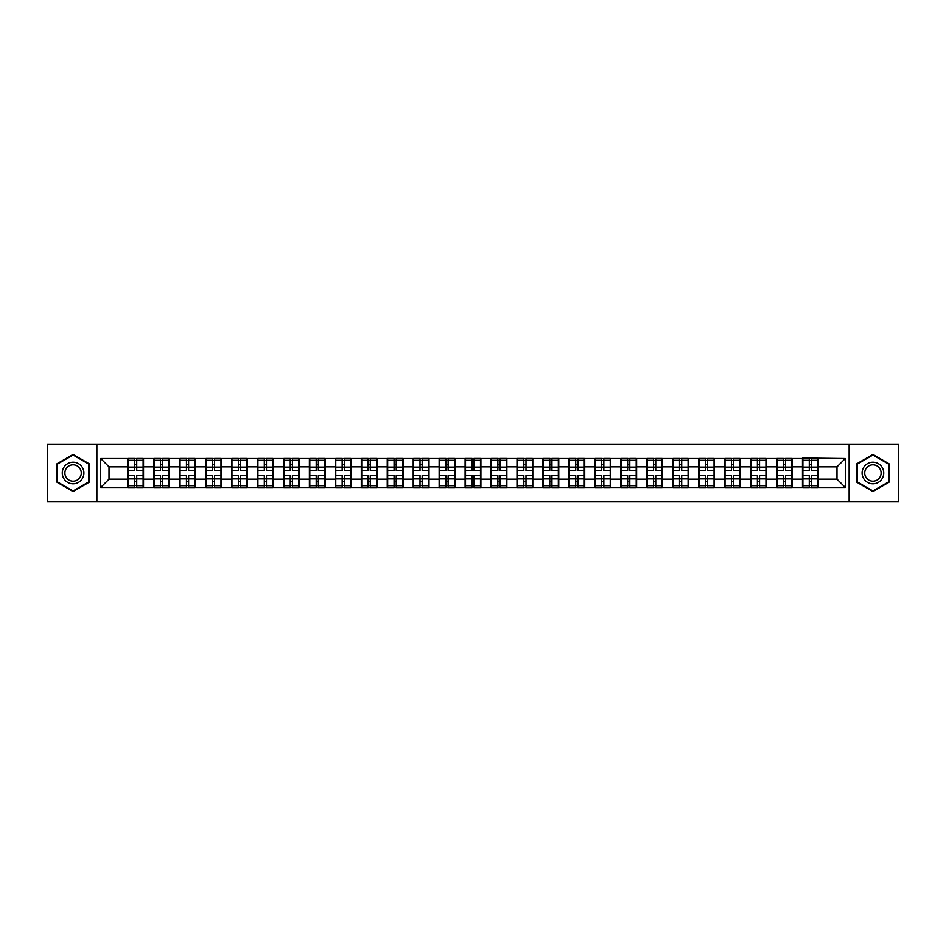 <?xml version="1.0" encoding="UTF-8"?>
<svg xmlns="http://www.w3.org/2000/svg" width="946" height="946" viewBox="0 0 946 946"><rect width="100%" height="100%" fill="white"/><g stroke="black" fill="none" stroke-linecap="round" stroke-linejoin="round"><path stroke-width="1.42" d="M849.13 501.534L898.7 501.534L898.7 444.466L849.13 444.466L849.13 501.534L96.87 501.534L96.87 444.466L47.3 444.466L47.3 501.534L96.87 501.534M849.13 444.466L96.87 444.466M836.985 479.161L836.985 466.839L818.266 466.839L818.266 479.161L836.985 479.161L845.298 487.474L845.298 458.526L802.468 458.03L802.468 466.839L792.322 466.839L792.322 479.161L802.468 479.161L802.468 466.839M845.298 487.474L100.702 487.474L100.702 458.526L127.734 458.526L127.734 466.839L109.015 466.839L109.015 479.161L127.734 479.161L127.734 466.839M802.468 458.526L127.734 458.526M802.468 479.161L802.468 487.474M792.322 479.161L792.322 487.474M792.322 458.526L792.322 466.839M766.366 479.161L776.512 479.161L776.512 466.839L766.366 466.839L766.366 487.474M776.512 479.161L776.512 487.474M776.512 458.526L776.512 466.839M766.366 458.526L766.366 466.839M740.411 479.161L750.556 479.161L750.556 466.839L740.411 466.839L740.411 487.474M750.556 479.161L750.556 487.474M750.556 458.526L750.556 466.839M740.411 458.526L740.411 466.839M714.467 479.161L724.612 479.161L724.612 466.839L714.467 466.839L714.467 487.474M724.612 479.161L724.612 487.474M724.612 458.526L724.612 466.839M714.467 458.526L714.467 466.839M688.511 479.161L698.656 479.161L698.656 466.839L688.511 466.839L688.511 487.474M698.656 479.161L698.656 487.474M698.656 458.526L698.656 466.839M688.511 458.526L688.511 466.839M662.555 479.161L672.712 479.161L672.712 466.839L662.555 466.839L662.555 487.474M672.712 479.161L672.712 487.474M672.712 458.526L672.712 466.839M662.555 458.526L662.555 466.839M636.611 479.161L646.757 479.161L646.757 466.839L636.611 466.839L636.611 487.474M646.757 479.161L646.757 487.474M646.757 458.526L646.757 466.839M636.611 458.526L636.611 466.839M610.655 479.161L620.801 479.161L620.801 466.839L610.655 466.839L610.655 487.474M620.801 479.161L620.801 487.474M620.801 458.526L620.801 466.839M610.655 458.526L610.655 466.839M584.711 479.161L594.857 479.161L594.857 466.839L584.711 466.839L584.711 487.474M594.857 479.161L594.857 487.474M594.857 458.526L594.857 466.839M584.711 458.526L584.711 466.839M558.755 479.161L568.901 479.161L568.901 466.839L558.755 466.839L558.755 487.474M568.901 479.161L568.901 487.474M568.901 458.526L568.901 466.839M558.755 458.526L558.755 466.839M532.799 479.161L542.957 479.161L542.957 466.839L532.799 466.839L532.799 487.474M542.957 479.161L542.957 487.474M542.957 458.526L542.957 466.839M532.799 458.526L532.799 466.839M506.855 479.161L517.001 479.161L517.001 466.839L506.855 466.839L506.855 487.474M517.001 479.161L517.001 487.474M517.001 458.526L517.001 466.839M506.855 458.526L506.855 466.839M480.899 479.161L491.045 479.161L491.045 466.839L480.899 466.839L480.899 487.474M491.045 479.161L491.045 487.474M491.045 458.526L491.045 466.839M480.899 458.526L480.899 466.839M454.955 479.161L465.101 479.161L465.101 466.839L454.955 466.839L454.955 487.474M465.101 479.161L465.101 487.474M465.101 458.526L465.101 466.839M454.955 458.526L454.955 466.839M428.999 479.161L439.145 479.161L439.145 466.839L428.999 466.839L428.999 487.474M439.145 479.161L439.145 487.474M439.145 458.526L439.145 466.839M428.999 458.526L428.999 466.839M403.043 479.161L413.201 479.161L413.201 466.839L403.043 466.839L403.043 487.474M413.201 479.161L413.201 487.474M413.201 458.526L413.201 466.839M403.043 458.526L403.043 466.839M377.099 479.161L387.245 479.161L387.245 466.839L377.099 466.839L377.099 487.474M387.245 479.161L387.245 487.474M387.245 458.526L387.245 466.839M377.099 458.526L377.099 466.839M351.143 479.161L361.289 479.161L361.289 466.839L351.143 466.839L351.143 487.474M361.289 479.161L361.289 487.474M361.289 458.526L361.289 466.839M351.143 458.526L351.143 466.839M325.199 479.161L335.345 479.161L335.345 466.839L325.199 466.839L325.199 487.474M335.345 479.161L335.345 487.474M335.345 458.526L335.345 466.839M325.199 458.526L325.199 466.839M299.243 479.161L309.389 479.161L309.389 466.839L299.243 466.839L299.243 487.474M309.389 479.161L309.389 487.474M309.389 458.526L309.389 466.839M299.243 458.526L299.243 466.839M273.288 479.161L283.445 479.161L283.445 466.839L273.288 466.839L273.288 487.474M283.445 479.161L283.445 487.474M283.445 458.526L283.445 466.839M273.288 458.526L273.288 466.839M247.344 479.161L257.489 479.161L257.489 466.839L247.344 466.839L247.344 487.474M257.489 479.161L257.489 487.474M257.489 458.526L257.489 466.839M247.344 458.526L247.344 466.839M221.388 479.161L231.534 479.161L231.534 466.839L221.388 466.839L221.388 487.474M231.534 479.161L231.534 487.474M231.534 458.526L231.534 466.839M221.388 458.526L221.388 466.839M195.444 479.161L205.589 479.161L205.589 466.839L195.444 466.839L195.444 487.474M205.589 479.161L205.589 487.474M205.589 458.526L205.589 466.839M195.444 458.526L195.444 466.839M169.488 479.161L179.634 479.161L179.634 466.839L169.488 466.839L169.488 487.474M179.634 479.161L179.634 487.474M179.634 458.526L179.634 466.839M169.488 458.526L169.488 466.839M143.532 479.161L153.678 479.161L153.678 466.839L143.532 466.839L143.532 487.474M153.678 479.161L153.678 487.474M153.678 458.526L153.678 466.839M143.532 458.526L143.532 466.839M127.734 479.161L127.734 487.474M109.015 479.161L100.702 487.474M100.702 458.526L109.015 466.839M818.266 479.161L818.266 487.474M818.266 458.526L818.266 466.839M845.298 458.526L836.985 466.839M73.09 454.458L57.032 463.729L57.032 482.271L73.09 491.542L89.137 482.271L89.137 463.729L73.09 454.458M856.863 482.271L872.91 491.542L888.968 482.271L888.968 463.729L872.91 454.458L856.863 463.729L856.863 482.271M143.118 475.247L143.118 487.557L136.721 487.557L136.721 475.247L143.118 475.247L143.118 458.443L136.721 458.443L136.721 460.276L143.118 460.276M128.148 467.099L134.557 467.099L134.557 458.443L128.148 458.443L128.148 475.247L134.557 475.247L134.557 487.557L128.148 487.557L128.148 485.724L134.557 485.724M134.557 464.699L136.721 464.699M136.721 460.525L134.557 460.525M134.557 467.123L136.721 467.123M134.557 467.099L134.557 470.753L128.148 470.753M128.148 460.276L134.557 460.276M134.557 478.877L136.721 478.877M134.557 485.475L136.721 485.475M134.557 481.301L136.721 481.301M128.148 475.247L128.148 485.724M136.721 485.724L143.118 485.724M136.721 460.276L136.721 470.753L143.118 470.753M169.074 475.247L169.074 487.557L162.665 487.557L162.665 475.247L169.074 475.247L169.074 458.443L162.665 458.443L162.665 460.276L169.074 460.276M154.103 467.099L160.501 467.099L160.501 458.443L154.103 458.443L154.103 475.247L160.501 475.247L160.501 487.557L154.103 487.557L154.103 485.724L160.501 485.724M160.501 464.699L162.665 464.699M162.665 460.525L160.501 460.525M160.501 467.123L162.665 467.123M160.501 467.099L160.501 470.753L154.103 470.753M154.103 460.276L160.501 460.276M160.501 478.877L162.665 478.877M160.501 485.475L162.665 485.475M160.501 481.301L162.665 481.301M154.103 475.247L154.103 485.724M162.665 485.724L169.074 485.724M162.665 460.276L162.665 470.753L169.074 470.753M195.018 475.247L195.018 487.557L188.621 487.557L188.621 475.247L195.018 475.247L195.018 458.443L188.621 458.443L188.621 460.276L195.018 460.276M180.047 467.099L186.457 467.099L186.457 458.443L180.047 458.443L180.047 475.247L186.457 475.247L186.457 487.557L180.047 487.557L180.047 485.724L186.457 485.724M186.457 464.699L188.621 464.699M188.621 460.525L186.457 460.525M186.457 467.123L188.621 467.123M186.457 467.099L186.457 470.753L180.047 470.753M180.047 460.276L186.457 460.276M186.457 478.877L188.621 478.877M186.457 485.475L188.621 485.475M186.457 481.301L188.621 481.301M180.047 475.247L180.047 485.724M188.621 485.724L195.018 485.724M188.621 460.276L188.621 470.753L195.018 470.753M220.974 475.247L220.974 487.557L214.565 487.557L214.565 475.247L220.974 475.247L220.974 458.443L214.565 458.443L214.565 460.276L220.974 460.276M206.003 467.099L212.401 467.099L212.401 458.443L206.003 458.443L206.003 475.247L212.401 475.247L212.401 487.557L206.003 487.557L206.003 485.724L212.401 485.724M212.401 464.699L214.565 464.699M214.565 460.525L212.401 460.525M212.401 467.123L214.565 467.123M212.401 467.099L212.401 470.753L206.003 470.753M206.003 460.276L212.401 460.276M212.401 478.877L214.565 478.877M212.401 485.475L214.565 485.475M212.401 481.301L214.565 481.301M206.003 475.247L206.003 485.724M214.565 485.724L220.974 485.724M214.565 460.276L214.565 470.753L220.974 470.753M246.93 475.247L246.93 487.557L240.521 487.557L240.521 475.247L246.93 475.247L246.93 458.443L240.521 458.443L240.521 460.276L246.93 460.276M231.947 467.099L238.357 467.099L238.357 458.443L231.947 458.443L231.947 475.247L238.357 475.247L238.357 487.557L231.947 487.557L231.947 485.724L238.357 485.724M238.357 464.699L240.521 464.699M240.521 460.525L238.357 460.525M238.357 467.123L240.521 467.123M238.357 467.099L238.357 470.753L231.947 470.753M231.947 460.276L238.357 460.276M238.357 478.877L240.521 478.877M238.357 485.475L240.521 485.475M238.357 481.301L240.521 481.301M231.947 475.247L231.947 485.724M240.521 485.724L246.93 485.724M240.521 460.276L240.521 470.753L246.93 470.753M272.874 475.247L272.874 487.557L266.476 487.557L266.476 475.247L272.874 475.247L272.874 458.443L266.476 458.443L266.476 460.276L272.874 460.276M257.903 467.099L264.312 467.099L264.312 458.443L257.903 458.443L257.903 475.247L264.312 475.247L264.312 487.557L257.903 487.557L257.903 485.724L264.312 485.724M264.312 464.699L266.476 464.699M266.476 460.525L264.312 460.525M264.312 467.123L266.476 467.123M264.312 467.099L264.312 470.753L257.903 470.753M257.903 460.276L264.312 460.276M264.312 478.877L266.476 478.877M264.312 485.475L266.476 485.475M264.312 481.301L266.476 481.301M257.903 475.247L257.903 485.724M266.476 485.724L272.874 485.724M266.476 460.276L266.476 470.753L272.874 470.753M82.444 467.596A10.808 10.808 0 0 0 67.674 463.635A10.808 10.808 0 0 0 63.725 478.404A10.808 10.808 0 0 0 78.494 482.365A10.808 10.808 0 0 0 82.444 467.596M80.174 468.909A8.183 8.183 0 0 0 68.987 465.905A8.183 8.183 0 0 0 65.995 477.091A8.183 8.183 0 0 0 77.182 480.095A8.183 8.183 0 0 0 80.174 468.909M73.09 490.962L57.529 481.975L57.529 464.025L73.09 455.038L88.64 464.025L88.64 481.975L73.09 490.962M882.275 467.596A10.808 10.808 0 0 0 867.506 463.635A10.808 10.808 0 0 0 863.556 478.404A10.808 10.808 0 0 0 878.326 482.365A10.808 10.808 0 0 0 882.275 467.596M880.005 468.909A8.183 8.183 0 0 0 868.818 465.905A8.183 8.183 0 0 0 865.827 477.091A8.183 8.183 0 0 0 877.013 480.095A8.183 8.183 0 0 0 880.005 468.909M872.91 490.962L857.36 481.975L857.36 464.025L872.91 455.038L888.471 464.025L888.471 481.975L872.91 490.962M298.83 475.247L298.83 487.557L292.42 487.557L292.42 475.247L298.83 475.247L298.83 458.443L292.42 458.443L292.42 460.276L298.83 460.276M283.859 467.099L290.256 467.099L290.256 458.443L283.859 458.443L283.859 475.247L290.256 475.247L290.256 487.557L283.859 487.557L283.859 485.724L290.256 485.724M290.256 464.699L292.42 464.699M292.42 460.525L290.256 460.525M290.256 467.123L292.42 467.123M290.256 467.099L290.256 470.753L283.859 470.753M283.859 460.276L290.256 460.276M290.256 478.877L292.42 478.877M290.256 485.475L292.42 485.475M290.256 481.301L292.42 481.301M283.859 475.247L283.859 485.724M292.42 485.724L298.83 485.724M292.42 460.276L292.42 470.753L298.83 470.753M324.774 475.247L324.774 487.557L318.376 487.557L318.376 475.247L324.774 475.247L324.774 458.443L318.376 458.443L318.376 460.276L324.774 460.276M309.803 467.099L316.212 467.099L316.212 458.443L309.803 458.443L309.803 475.247L316.212 475.247L316.212 487.557L309.803 487.557L309.803 485.724L316.212 485.724M316.212 464.699L318.376 464.699M318.376 460.525L316.212 460.525M316.212 467.123L318.376 467.123M316.212 467.099L316.212 470.753L309.803 470.753M309.803 460.276L316.212 460.276M316.212 478.877L318.376 478.877M316.212 485.475L318.376 485.475M316.212 481.301L318.376 481.301M309.803 475.247L309.803 485.724M318.376 485.724L324.774 485.724M318.376 460.276L318.376 470.753L324.774 470.753M350.73 475.247L350.73 487.557L344.32 487.557L344.32 475.247L350.73 475.247L350.73 458.443L344.32 458.443L344.32 460.276L350.73 460.276M335.759 467.099L342.168 467.099L342.168 458.443L335.759 458.443L335.759 475.247L342.168 475.247L342.168 487.557L335.759 487.557L335.759 485.724L342.168 485.724M342.168 464.699L344.32 464.699M344.32 460.525L342.168 460.525M342.168 467.123L344.32 467.123M342.168 467.099L342.168 470.753L335.759 470.753M335.759 460.276L342.168 460.276M342.168 478.877L344.32 478.877M342.168 485.475L344.32 485.475M342.168 481.301L344.32 481.301M335.759 475.247L335.759 485.724M344.32 485.724L350.73 485.724M344.32 460.276L344.32 470.753L350.73 470.753M376.685 475.247L376.685 487.557L370.276 487.557L370.276 475.247L376.685 475.247L376.685 458.443L370.276 458.443L370.276 460.276L376.685 460.276M361.715 467.099L368.112 467.099L368.112 458.443L361.715 458.443L361.715 475.247L368.112 475.247L368.112 487.557L361.715 487.557L361.715 485.724L368.112 485.724M368.112 464.699L370.276 464.699M370.276 460.525L368.112 460.525M368.112 467.123L370.276 467.123M368.112 467.099L368.112 470.753L361.715 470.753M361.715 460.276L368.112 460.276M368.112 478.877L370.276 478.877M368.112 485.475L370.276 485.475M368.112 481.301L370.276 481.301M361.715 475.247L361.715 485.724M370.276 485.724L376.685 485.724M370.276 460.276L370.276 470.753L376.685 470.753M402.629 475.247L402.629 487.557L396.232 487.557L396.232 475.247L402.629 475.247L402.629 458.443L396.232 458.443L396.232 460.276L402.629 460.276M387.659 467.099L394.068 467.099L394.068 458.443L387.659 458.443L387.659 475.247L394.068 475.247L394.068 487.557L387.659 487.557L387.659 485.724L394.068 485.724M394.068 464.699L396.232 464.699M396.232 460.525L394.068 460.525M394.068 467.123L396.232 467.123M394.068 467.099L394.068 470.753L387.659 470.753M387.659 460.276L394.068 460.276M394.068 478.877L396.232 478.877M394.068 485.475L396.232 485.475M394.068 481.301L396.232 481.301M387.659 475.247L387.659 485.724M396.232 485.724L402.629 485.724M396.232 460.276L396.232 470.753L402.629 470.753M428.585 475.247L428.585 487.557L422.176 487.557L422.176 475.247L428.585 475.247L428.585 458.443L422.176 458.443L422.176 460.276L428.585 460.276M413.615 467.099L420.012 467.099L420.012 458.443L413.615 458.443L413.615 475.247L420.012 475.247L420.012 487.557L413.615 487.557L413.615 485.724L420.012 485.724M420.012 464.699L422.176 464.699M422.176 460.525L420.012 460.525M420.012 467.123L422.176 467.123M420.012 467.099L420.012 470.753L413.615 470.753M413.615 460.276L420.012 460.276M420.012 478.877L422.176 478.877M420.012 485.475L422.176 485.475M420.012 481.301L422.176 481.301M413.615 475.247L413.615 485.724M422.176 485.724L428.585 485.724M422.176 460.276L422.176 470.753L428.585 470.753M454.529 475.247L454.529 487.557L448.132 487.557L448.132 475.247L454.529 475.247L454.529 458.443L448.132 458.443L448.132 460.276L454.529 460.276M439.559 467.099L445.968 467.099L445.968 458.443L439.559 458.443L439.559 475.247L445.968 475.247L445.968 487.557L439.559 487.557L439.559 485.724L445.968 485.724M445.968 464.699L448.132 464.699M448.132 460.525L445.968 460.525M445.968 467.123L448.132 467.123M445.968 467.099L445.968 470.753L439.559 470.753M439.559 460.276L445.968 460.276M445.968 478.877L448.132 478.877M445.968 485.475L448.132 485.475M445.968 481.301L448.132 481.301M439.559 475.247L439.559 485.724M448.132 485.724L454.529 485.724M448.132 460.276L448.132 470.753L454.529 470.753M480.485 475.247L480.485 487.557L474.076 487.557L474.076 475.247L480.485 475.247L480.485 458.443L474.076 458.443L474.076 460.276L480.485 460.276M465.515 467.099L471.924 467.099L471.924 458.443L465.515 458.443L465.515 475.247L471.924 475.247L471.924 487.557L465.515 487.557L465.515 485.724L471.924 485.724M471.924 464.699L474.076 464.699M474.076 460.525L471.924 460.525M471.924 467.123L474.076 467.123M471.924 467.099L471.924 470.753L465.515 470.753M465.515 460.276L471.924 460.276M471.924 478.877L474.076 478.877M471.924 485.475L474.076 485.475M471.924 481.301L474.076 481.301M465.515 475.247L465.515 485.724M474.076 485.724L480.485 485.724M474.076 460.276L474.076 470.753L480.485 470.753M506.441 475.247L506.441 487.557L500.032 487.557L500.032 475.247L506.441 475.247L506.441 458.443L500.032 458.443L500.032 460.276L506.441 460.276M491.471 467.099L497.868 467.099L497.868 458.443L491.471 458.443L491.471 475.247L497.868 475.247L497.868 487.557L491.471 487.557L491.471 485.724L497.868 485.724M497.868 464.699L500.032 464.699M500.032 460.525L497.868 460.525M497.868 467.123L500.032 467.123M497.868 467.099L497.868 470.753L491.471 470.753M491.471 460.276L497.868 460.276M497.868 478.877L500.032 478.877M497.868 485.475L500.032 485.475M497.868 481.301L500.032 481.301M491.471 475.247L491.471 485.724M500.032 485.724L506.441 485.724M500.032 460.276L500.032 470.753L506.441 470.753M532.385 475.247L532.385 487.557L525.988 487.557L525.988 475.247L532.385 475.247L532.385 458.443L525.988 458.443L525.988 460.276L532.385 460.276M517.415 467.099L523.824 467.099L523.824 458.443L517.415 458.443L517.415 475.247L523.824 475.247L523.824 487.557L517.415 487.557L517.415 485.724L523.824 485.724M523.824 464.699L525.988 464.699M525.988 460.525L523.824 460.525M523.824 467.123L525.988 467.123M523.824 467.099L523.824 470.753L517.415 470.753M517.415 460.276L523.824 460.276M523.824 478.877L525.988 478.877M523.824 485.475L525.988 485.475M523.824 481.301L525.988 481.301M517.415 475.247L517.415 485.724M525.988 485.724L532.385 485.724M525.988 460.276L525.988 470.753L532.385 470.753M558.341 475.247L558.341 487.557L551.932 487.557L551.932 475.247L558.341 475.247L558.341 458.443L551.932 458.443L551.932 460.276L558.341 460.276M543.371 467.099L549.768 467.099L549.768 458.443L543.371 458.443L543.371 475.247L549.768 475.247L549.768 487.557L543.371 487.557L543.371 485.724L549.768 485.724M549.768 464.699L551.932 464.699M551.932 460.525L549.768 460.525M549.768 467.123L551.932 467.123M549.768 467.099L549.768 470.753L543.371 470.753M543.371 460.276L549.768 460.276M549.768 478.877L551.932 478.877M549.768 485.475L551.932 485.475M549.768 481.301L551.932 481.301M543.371 475.247L543.371 485.724M551.932 485.724L558.341 485.724M551.932 460.276L551.932 470.753L558.341 470.753M584.285 475.247L584.285 487.557L577.888 487.557L577.888 475.247L584.285 475.247L584.285 458.443L577.888 458.443L577.888 460.276L584.285 460.276M569.315 467.099L575.724 467.099L575.724 458.443L569.315 458.443L569.315 475.247L575.724 475.247L575.724 487.557L569.315 487.557L569.315 485.724L575.724 485.724M575.724 464.699L577.888 464.699M577.888 460.525L575.724 460.525M575.724 467.123L577.888 467.123M575.724 467.099L575.724 470.753L569.315 470.753M569.315 460.276L575.724 460.276M575.724 478.877L577.888 478.877M575.724 485.475L577.888 485.475M575.724 481.301L577.888 481.301M569.315 475.247L569.315 485.724M577.888 485.724L584.285 485.724M577.888 460.276L577.888 470.753L584.285 470.753M610.241 475.247L610.241 487.557L603.832 487.557L603.832 475.247L610.241 475.247L610.241 458.443L603.832 458.443L603.832 460.276L610.241 460.276M595.27 467.099L601.68 467.099L601.68 458.443L595.27 458.443L595.27 475.247L601.68 475.247L601.68 487.557L595.27 487.557L595.27 485.724L601.68 485.724M601.68 464.699L603.832 464.699M603.832 460.525L601.68 460.525M601.68 467.123L603.832 467.123M601.68 467.099L601.68 470.753L595.27 470.753M595.27 460.276L601.68 460.276M601.68 478.877L603.832 478.877M601.68 485.475L603.832 485.475M601.68 481.301L603.832 481.301M595.27 475.247L595.27 485.724M603.832 485.724L610.241 485.724M603.832 460.276L603.832 470.753L610.241 470.753M636.197 475.247L636.197 487.557L629.788 487.557L629.788 475.247L636.197 475.247L636.197 458.443L629.788 458.443L629.788 460.276L636.197 460.276M621.226 467.099L627.624 467.099L627.624 458.443L621.226 458.443L621.226 475.247L627.624 475.247L627.624 487.557L621.226 487.557L621.226 485.724L627.624 485.724M627.624 464.699L629.788 464.699M629.788 460.525L627.624 460.525M627.624 467.123L629.788 467.123M627.624 467.099L627.624 470.753L621.226 470.753M621.226 460.276L627.624 460.276M627.624 478.877L629.788 478.877M627.624 485.475L629.788 485.475M627.624 481.301L629.788 481.301M621.226 475.247L621.226 485.724M629.788 485.724L636.197 485.724M629.788 460.276L629.788 470.753L636.197 470.753M662.141 475.247L662.141 487.557L655.744 487.557L655.744 475.247L662.141 475.247L662.141 458.443L655.744 458.443L655.744 460.276L662.141 460.276M647.17 467.099L653.58 467.099L653.58 458.443L647.17 458.443L647.17 475.247L653.58 475.247L653.58 487.557L647.17 487.557L647.17 485.724L653.58 485.724M653.58 464.699L655.744 464.699M655.744 460.525L653.58 460.525M653.58 467.123L655.744 467.123M653.58 467.099L653.58 470.753L647.17 470.753M647.17 460.276L653.58 460.276M653.58 478.877L655.744 478.877M653.58 485.475L655.744 485.475M653.58 481.301L655.744 481.301M647.17 475.247L647.17 485.724M655.744 485.724L662.141 485.724M655.744 460.276L655.744 470.753L662.141 470.753M688.097 475.247L688.097 487.557L681.688 487.557L681.688 475.247L688.097 475.247L688.097 458.443L681.688 458.443L681.688 460.276L688.097 460.276M673.126 467.099L679.524 467.099L679.524 458.443L673.126 458.443L673.126 475.247L679.524 475.247L679.524 487.557L673.126 487.557L673.126 485.724L679.524 485.724M679.524 464.699L681.688 464.699M681.688 460.525L679.524 460.525M679.524 467.123L681.688 467.123M679.524 467.099L679.524 470.753L673.126 470.753M673.126 460.276L679.524 460.276M679.524 478.877L681.688 478.877M679.524 485.475L681.688 485.475M679.524 481.301L681.688 481.301M673.126 475.247L673.126 485.724M681.688 485.724L688.097 485.724M681.688 460.276L681.688 470.753L688.097 470.753M714.053 475.247L714.053 487.557L707.643 487.557L707.643 475.247L714.053 475.247L714.053 458.443L707.643 458.443L707.643 460.276L714.053 460.276M699.07 467.099L705.48 467.099L705.48 458.443L699.07 458.443L699.07 475.247L705.48 475.247L705.48 487.557L699.07 487.557L699.07 485.724L705.48 485.724M705.48 464.699L707.643 464.699M707.643 460.525L705.48 460.525M705.48 467.123L707.643 467.123M705.48 467.099L705.48 470.753L699.07 470.753M699.07 460.276L705.48 460.276M705.48 478.877L707.643 478.877M705.48 485.475L707.643 485.475M705.48 481.301L707.643 481.301M699.07 475.247L699.07 485.724M707.643 485.724L714.053 485.724M707.643 460.276L707.643 470.753L714.053 470.753M739.997 475.247L739.997 487.557L733.599 487.557L733.599 475.247L739.997 475.247L739.997 458.443L733.599 458.443L733.599 460.276L739.997 460.276M725.026 467.099L731.435 467.099L731.435 458.443L725.026 458.443L725.026 475.247L731.435 475.247L731.435 487.557L725.026 487.557L725.026 485.724L731.435 485.724M731.435 464.699L733.599 464.699M733.599 460.525L731.435 460.525M731.435 467.123L733.599 467.123M731.435 467.099L731.435 470.753L725.026 470.753M725.026 460.276L731.435 460.276M731.435 478.877L733.599 478.877M731.435 485.475L733.599 485.475M731.435 481.301L733.599 481.301M725.026 475.247L725.026 485.724M733.599 485.724L739.997 485.724M733.599 460.276L733.599 470.753L739.997 470.753M765.953 475.247L765.953 487.557L759.543 487.557L759.543 475.247L765.953 475.247L765.953 458.443L759.543 458.443L759.543 460.276L765.953 460.276M750.982 467.099L757.379 467.099L757.379 458.443L750.982 458.443L750.982 475.247L757.379 475.247L757.379 487.557L750.982 487.557L750.982 485.724L757.379 485.724M757.379 464.699L759.543 464.699M759.543 460.525L757.379 460.525M757.379 467.123L759.543 467.123M757.379 467.099L757.379 470.753L750.982 470.753M750.982 460.276L757.379 460.276M757.379 478.877L759.543 478.877M757.379 485.475L759.543 485.475M757.379 481.301L759.543 481.301M750.982 475.247L750.982 485.724M759.543 485.724L765.953 485.724M759.543 460.276L759.543 470.753L765.953 470.753M791.897 475.247L791.897 487.557L785.499 487.557L785.499 475.247L791.897 475.247L791.897 458.443L785.499 458.443L785.499 460.276L791.897 460.276M776.926 467.099L783.335 467.099L783.335 458.443L776.926 458.443L776.926 475.247L783.335 475.247L783.335 487.557L776.926 487.557L776.926 485.724L783.335 485.724M783.335 464.699L785.499 464.699M785.499 460.525L783.335 460.525M783.335 467.123L785.499 467.123M783.335 467.099L783.335 470.753L776.926 470.753M776.926 460.276L783.335 460.276M783.335 478.877L785.499 478.877M783.335 485.475L785.499 485.475M783.335 481.301L785.499 481.301M776.926 475.247L776.926 485.724M785.499 485.724L791.897 485.724M785.499 460.276L785.499 470.753L791.897 470.753M817.852 475.247L817.852 487.557L811.443 487.557L811.443 475.247L817.852 475.247L817.852 458.443L811.443 458.443L811.443 460.276L817.852 460.276M802.882 467.099L809.279 467.099L809.279 458.443L802.882 458.443L802.882 475.247L809.279 475.247L809.279 487.557L802.882 487.557L802.882 485.724L809.279 485.724M809.279 464.699L811.443 464.699M811.443 460.525L809.279 460.525M809.279 467.123L811.443 467.123M809.279 467.099L809.279 470.753L802.882 470.753M802.882 460.276L809.279 460.276M809.279 478.877L811.443 478.877M809.279 485.475L811.443 485.475M809.279 481.301L811.443 481.301M802.882 475.247L802.882 485.724M811.443 485.724L817.852 485.724M811.443 460.276L811.443 470.753L817.852 470.753M128.148 478.901L134.557 478.901M136.721 478.901L143.118 478.901M136.721 467.099L143.118 467.099M154.103 478.901L160.501 478.901M162.665 478.901L169.074 478.901M162.665 467.099L169.074 467.099M180.047 478.901L186.457 478.901M188.621 478.901L195.018 478.901M188.621 467.099L195.018 467.099M206.003 478.901L212.401 478.901M214.565 478.901L220.974 478.901M214.565 467.099L220.974 467.099M231.947 478.901L238.357 478.901M240.521 478.901L246.93 478.901M240.521 467.099L246.93 467.099M257.903 478.901L264.312 478.901M266.476 478.901L272.874 478.901M266.476 467.099L272.874 467.099M283.859 478.901L290.256 478.901M292.42 478.901L298.83 478.901M292.42 467.099L298.83 467.099M309.803 478.901L316.212 478.901M318.376 478.901L324.774 478.901M318.376 467.099L324.774 467.099M335.759 478.901L342.168 478.901M344.32 478.901L350.73 478.901M344.32 467.099L350.73 467.099M361.715 478.901L368.112 478.901M370.276 478.901L376.685 478.901M370.276 467.099L376.685 467.099M387.659 478.901L394.068 478.901M396.232 478.901L402.629 478.901M396.232 467.099L402.629 467.099M413.615 478.901L420.012 478.901M422.176 478.901L428.585 478.901M422.176 467.099L428.585 467.099M439.559 478.901L445.968 478.901M448.132 478.901L454.529 478.901M448.132 467.099L454.529 467.099M465.515 478.901L471.924 478.901M474.076 478.901L480.485 478.901M474.076 467.099L480.485 467.099M491.471 478.901L497.868 478.901M500.032 478.901L506.441 478.901M500.032 467.099L506.441 467.099M517.415 478.901L523.824 478.901M525.988 478.901L532.385 478.901M525.988 467.099L532.385 467.099M543.371 478.901L549.768 478.901M551.932 478.901L558.341 478.901M551.932 467.099L558.341 467.099M569.315 478.901L575.724 478.901M577.888 478.901L584.285 478.901M577.888 467.099L584.285 467.099M595.27 478.901L601.68 478.901M603.832 478.901L610.241 478.901M603.832 467.099L610.241 467.099M621.226 478.901L627.624 478.901M629.788 478.901L636.197 478.901M629.788 467.099L636.197 467.099M647.17 478.901L653.58 478.901M655.744 478.901L662.141 478.901M655.744 467.099L662.141 467.099M673.126 478.901L679.524 478.901M681.688 478.901L688.097 478.901M681.688 467.099L688.097 467.099M699.07 478.901L705.48 478.901M707.643 478.901L714.053 478.901M707.643 467.099L714.053 467.099M725.026 478.901L731.435 478.901M733.599 478.901L739.997 478.901M733.599 467.099L739.997 467.099M750.982 478.901L757.379 478.901M759.543 478.901L765.953 478.901M759.543 467.099L765.953 467.099M776.926 478.901L783.335 478.901M785.499 478.901L791.897 478.901M785.499 467.099L791.897 467.099M802.882 478.901L809.279 478.901M811.443 478.901L817.852 478.901M811.443 467.099L817.852 467.099"/></g></svg>
